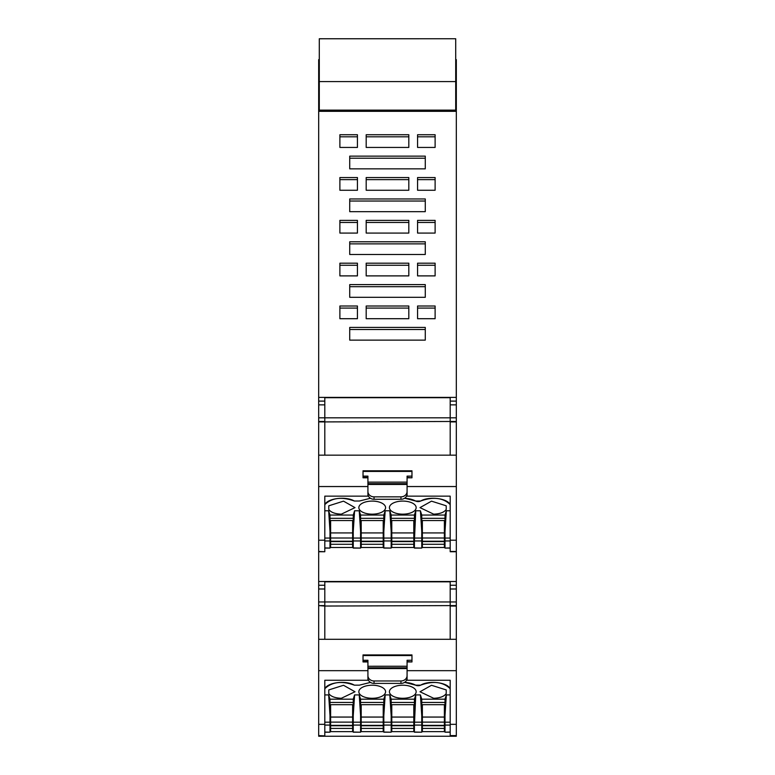 <?xml version="1.0" encoding="UTF-8"?>
<svg xmlns="http://www.w3.org/2000/svg" width="775" height="775" viewBox="0 0 775 775"><rect width="100%" height="100%" fill="white"/><g stroke="black" fill="none" stroke-linecap="round" stroke-linejoin="round"><path stroke-width="1.16" d="M366.188 318.205L366.188 308.082L408.812 308.082L408.812 318.709L366.188 318.709L366.188 306.009L408.812 306.009L408.812 318.709M417.57 318.205L417.57 306.009L435.114 306.009L435.114 318.709L417.57 318.709L417.57 308.082L435.114 308.082L435.114 318.709M339.886 318.205L339.886 308.082L357.43 308.082L357.43 318.709L339.886 318.709L339.886 306.009L357.43 306.009L357.43 318.709M319.29 111.319L319.29 38.779L455.71 38.75L455.71 111.319M319.29 81.588L455.71 81.588M319.29 110.137L455.71 110.137M414.412 719.917L413.802 719.917M361.198 719.917L360.588 719.917M455.71 98.522L456.32 98.522L456.32 59.627L455.71 59.627M456.32 98.522L456.32 111.319L318.68 111.319L318.68 59.627L319.29 59.627M367.922 678.086L367.922 680.266L324.802 680.266L324.802 724.334L318.68 724.334L318.68 735.591L324.802 735.863L318.68 736.25L456.32 736.25L450.198 735.863L450.198 680.266L407.078 680.266L407.078 678.086A6.113 5.338 180 0 1 400.956 683.405L374.044 683.405A6.113 5.338 180 0 1 367.922 678.086L367.922 675.626A6.113 5.338 -0 0 0 374.044 680.963L400.956 680.963A6.113 5.338 -0 0 0 407.078 675.626L407.078 668.573L367.922 668.573L367.922 660.261L363.029 660.261L363.029 661.947L367.922 661.947M456.32 736.25L318.68 736.25M329.995 718.425L330.615 718.425M352.635 718.425L353.245 718.425M318.68 98.522L319.29 98.522M421.755 718.425L422.365 718.425M444.385 718.425L445.005 718.425M361.198 718.425L360.588 718.425M383.218 718.425L383.828 718.425M391.172 718.425L391.782 718.425M414.412 718.425L413.802 718.425M349.728 340.128L349.728 327.428L425.272 327.428L425.272 340.128L425.272 329.501L349.728 329.501L349.728 340.128L425.272 340.128M349.728 168.853L425.272 168.853L425.272 156.143L349.728 156.143L349.728 168.853L349.728 158.216L425.272 158.216L425.272 168.853M349.728 254.491L425.272 254.491L425.272 241.79L349.728 241.79L349.728 254.491L349.728 243.863L425.272 243.863L425.272 254.491M349.728 297.309L425.272 297.309L425.272 284.609L349.728 284.609L349.728 297.309L349.728 286.682L425.272 286.682L425.272 297.309M357.43 263.19L357.43 275.89L357.43 265.263L339.886 265.263L339.886 275.89L339.886 263.19L357.43 263.19M357.43 275.89L339.886 275.89M357.43 233.072L357.43 222.444L339.886 222.444L339.886 233.072L339.886 220.371L357.43 220.371L357.43 233.072L339.886 233.072M357.43 190.253L357.43 179.626L339.886 179.626L339.886 190.253L339.886 177.553L357.43 177.553L357.43 190.253L339.886 190.253M408.812 275.89L408.812 265.263L366.188 265.263L366.188 275.89L366.188 263.19L408.812 263.19L408.812 275.89L366.188 275.89M408.812 220.371L408.812 233.072L408.812 222.444L366.188 222.444L366.188 233.072L366.188 220.371L408.812 220.371M408.812 233.072L366.188 233.072M408.812 177.553L408.812 190.253L408.812 179.626L366.188 179.626L366.188 190.253L366.188 177.553L408.812 177.553M408.812 190.253L366.188 190.253M435.114 275.89L435.114 265.263L417.57 265.263L417.57 275.89L417.57 263.19L435.114 263.19L435.114 275.89L417.57 275.89M435.114 233.072L435.114 220.371L417.57 220.371L417.57 233.072L417.57 222.444L435.114 222.444L435.114 233.072L417.57 233.072M435.114 190.253L435.114 177.553L417.57 177.553L417.57 190.253L417.57 179.626L435.114 179.626L435.114 190.253L417.57 190.253M357.43 147.434L357.43 136.807L339.886 136.807L339.886 147.434L357.43 147.434L357.43 134.734L339.886 134.734L339.886 147.434M435.114 147.434L435.114 134.734L417.57 134.734L417.57 147.434L435.114 147.434L435.114 136.807L417.57 136.807M417.57 147.434L417.57 146.378M408.812 147.434L408.812 134.734L366.188 134.734L366.188 147.434L408.812 147.434L408.812 136.807L366.188 136.807M366.188 147.434L366.188 146.378M349.728 211.672L349.728 201.035L425.272 201.035L425.272 211.672L425.272 198.962L349.728 198.962L349.728 211.672L425.272 211.672M367.922 493.966L367.922 496.145L324.802 496.145L324.802 540.204L318.68 540.204L318.68 551.461L324.802 551.732L318.68 551.732L318.68 581.492L456.32 581.492L456.32 551.732L450.198 551.732L450.198 496.145L407.078 496.145L407.078 493.966A6.113 5.338 180 0 1 400.956 499.284L374.044 499.284A6.113 5.338 180 0 1 367.922 493.966L367.922 491.505A6.113 5.338 -0 0 0 374.044 496.843L400.956 496.843A6.113 5.338 -0 0 0 407.078 491.505L407.078 484.452L367.922 484.452L367.922 476.131L363.029 476.131L363.029 477.817L367.922 477.817M318.68 417.822L324.802 417.822L324.802 397.701L450.198 397.701L450.198 455.167L450.198 421.91L456.32 421.91L456.32 397.372L318.68 397.372L318.68 404.86L324.802 404.86L324.802 421.91L450.198 421.474L324.802 421.91L324.802 455.167L324.802 421.91L318.68 421.91L318.68 404.86M318.68 581.492L318.68 588.99L324.802 588.99L324.802 605.595L318.68 605.595L318.68 601.952L324.802 601.952L324.802 581.831L450.198 581.831L450.198 606.04L456.32 606.04L456.32 581.492M318.68 111.319L318.68 397.372M456.32 111.319L456.32 397.372M329.995 718.26L330.615 718.26M352.635 718.26L353.245 718.26M360.588 718.26L361.198 718.26M383.218 718.26L383.828 718.26M391.172 718.26L391.782 718.26M413.802 718.26L414.412 718.26M421.755 718.26L422.365 718.26M444.385 718.26L445.005 718.26M324.802 694.913L328.658 694.913L329.995 715.548L329.995 702.441L353.245 702.441L353.245 699.186L354.592 694.913L359.242 694.913L360.588 715.548L360.588 702.441L383.828 702.441L383.828 699.186L385.175 694.913L389.825 694.913L391.172 715.548L391.172 702.441L414.412 702.441L414.412 699.186L415.758 694.913L420.408 694.913L421.755 715.548L421.755 702.441L445.005 702.441L445.005 732.201L450.198 732.046M444.385 713.058L445.005 713.058M421.755 713.058L422.365 713.058M421.755 715.548L421.755 732.201L414.412 732.046L414.412 725.08L421.755 725.08M414.412 725.08L415.758 694.913M414.412 702.441L414.412 715.548M413.802 713.058L414.412 713.058M391.172 713.058L391.782 713.058M391.172 715.548L391.172 732.201L383.828 732.046L383.828 725.08L391.172 725.08M383.828 702.441L383.828 725.08M383.218 713.058L383.828 713.058M360.588 713.058L361.198 713.058M360.588 715.548L360.588 732.201L353.245 732.046L353.245 725.08L360.588 725.08M353.245 702.441L353.245 725.08M352.635 713.058L353.245 713.058M329.995 713.058L330.615 713.058M329.995 715.548L329.995 732.201L324.802 732.046M456.32 601.952L324.802 601.952L324.802 606.04L450.198 605.595L324.802 606.04L324.802 639.298L324.802 606.04L318.68 605.595M450.198 639.298L450.198 606.04L450.198 639.298M420.651 685.158C432.993 680.702 442.738 681.787 449.897 688.413L450.198 689.023C448.115 682.494 429.137 680.014 420.651 685.158L415.632 685.158A3.362 1.647 180 0 0 420.651 685.158M370.46 682.397L359.368 685.158L354.349 685.158C342.027 680.721 332.272 681.806 325.103 688.413L324.802 689.023C326.895 682.494 345.863 680.004 354.349 685.158L359.368 685.158L370.46 682.397M328.658 694.913L329.995 699.186L353.245 699.186M359.242 694.913L360.588 699.186L383.828 699.186M389.825 694.913L391.172 699.186L414.412 699.186M420.408 694.913L421.755 699.186L445.005 699.186L446.342 694.913L450.198 694.913M415.632 685.158A17.128 8.37 180 0 0 404.967 682.426L415.632 685.158M358.835 691.755A13.378 6.539 180 0 0 371.903 698.285A13.378 6.539 180 0 0 385.582 691.755A13.378 6.539 180 0 0 372.513 685.216A13.378 6.539 180 0 0 358.835 691.755M328.774 693.577C330.857 696.473 335.042 698.042 341.32 698.285L354.998 691.755L343.509 685.284L328.774 689.924L328.774 693.577L328.774 689.924M433.68 698.285C439.958 698.042 444.133 696.473 446.226 693.577L446.226 689.924L431.501 685.284L420.002 691.755L433.68 698.285M389.418 691.755A13.378 6.539 180 0 0 402.797 698.285A13.378 6.539 180 0 0 416.165 691.755A13.378 6.539 180 0 0 402.797 685.216A13.378 6.539 180 0 0 389.418 691.755M446.342 694.913L445.005 715.548M445.005 702.441L445.005 699.186M445.005 704.688L421.755 704.688M421.755 710.966L422.365 710.966M444.385 710.966L445.005 710.966M421.755 702.441L421.755 699.186M414.412 704.688L391.172 704.688M391.172 710.966L391.782 710.966M413.802 710.966L414.412 710.966M385.175 694.913L383.828 715.548M391.172 702.441L391.172 699.186M360.588 710.966L361.198 710.966M383.218 710.966L383.828 710.966M383.828 704.688L360.588 704.688M354.592 694.913L353.245 715.548M360.588 702.441L360.588 699.186M329.995 710.966L330.615 710.966M352.635 710.966L353.245 710.966M353.245 704.688L329.995 704.688M329.995 702.441L329.995 699.186M446.226 689.924L446.226 693.577M456.32 588.99L450.198 588.99L450.198 605.595L456.32 605.595M411.971 654.923L363.029 654.923L411.971 654.923L411.971 660.261L407.078 660.261L407.078 668.573M407.078 678.077L407.078 675.626M450.198 735.591L456.32 735.591L456.32 670.675L407.078 670.675L407.078 677.718M407.078 666.248L367.922 666.268M456.32 724.334L450.198 724.334M324.802 735.591L324.802 724.334M324.802 735.863L318.68 735.591M456.32 670.675L456.32 639.298L318.68 639.298L318.68 606.04M456.32 639.298L456.32 606.04M456.32 735.591L450.198 735.863M367.922 675.626L367.922 668.573M318.68 724.334L318.68 639.298M318.68 670.675L367.922 670.675L367.922 677.718M407.078 661.947L411.971 661.947L407.078 661.55M411.971 660.261L411.971 661.55M363.029 654.923L363.029 660.261M318.68 601.952L318.68 588.99M367.922 661.55L363.029 661.55M422.365 722.126L422.365 725.352L444.385 725.352L444.385 722.126L422.365 722.126L422.365 704.688M444.385 728.413L444.385 731.639L422.365 731.639L422.365 728.413L444.385 728.413L444.385 725.352M422.365 725.352L422.365 728.413M444.385 704.688L444.385 722.126M444.385 717.059L422.365 717.059M422.365 725.739L444.385 725.739M391.782 722.126L391.782 725.352L413.802 725.352L413.802 722.126L391.782 722.126L391.782 704.688M413.802 728.413L413.802 731.639L391.782 731.639L391.782 728.413L413.802 728.413L413.802 725.352M391.782 725.352L391.782 728.413M413.802 704.688L413.802 722.126M413.802 717.059L391.782 717.059M391.782 725.739L413.802 725.739M361.198 722.126L361.198 725.352L383.218 725.352L383.218 722.126L361.198 722.126L361.198 704.688M383.218 728.413L383.218 731.639L361.198 731.639L361.198 728.413L383.218 728.413L383.218 725.352M361.198 725.352L361.198 728.413M383.218 704.688L383.218 722.126M383.218 717.059L361.198 717.059M361.198 725.739L383.218 725.739M330.615 722.126L330.615 725.352L352.635 725.352L352.635 722.126L330.615 722.126L330.615 704.688M352.635 728.413L352.635 731.639L330.615 731.639L330.615 728.413L352.635 728.413L352.635 725.352M330.615 725.352L330.615 728.413M352.635 704.688L352.635 722.126M352.635 717.059L330.615 717.059M330.615 725.739L352.635 725.739M329.995 534.13L330.615 534.13M352.635 534.13L353.245 534.13M360.588 534.13L361.198 534.13M383.218 534.13L383.828 534.13M391.172 534.13L391.782 534.13M413.802 534.13L414.412 534.13M421.755 534.13L422.365 534.13M444.385 534.13L445.005 534.13M324.802 510.783L328.658 510.783L329.995 531.417L329.995 518.32L353.245 518.32L353.245 515.055L354.592 510.783L359.242 510.783L360.588 531.417L360.588 518.32L383.828 518.32L383.828 515.055L385.175 510.783L389.825 510.783L391.172 531.417L391.172 518.32L414.412 518.32L414.412 515.055L415.758 510.783L420.408 510.783L421.755 531.417L421.755 518.32L445.005 518.32L445.005 548.08L450.198 547.925M444.385 528.928L445.005 528.928M421.755 528.928L422.365 528.928M421.755 531.417L421.755 548.08L414.412 547.925L414.412 540.96L421.755 540.96M414.412 540.96L415.758 510.783M414.412 518.32L414.412 531.417M413.802 528.928L414.412 528.928M391.172 528.928L391.782 528.928M391.172 531.417L391.172 548.08L383.828 547.925L383.828 540.96L391.172 540.96M383.828 518.32L383.828 540.96M383.218 528.928L383.828 528.928M360.588 528.928L361.198 528.928M360.588 531.417L360.588 548.08L353.245 547.925L353.245 540.96L360.588 540.96M353.245 518.32L353.245 540.96M352.635 528.928L353.245 528.928M329.995 528.928L330.615 528.928M329.995 531.417L329.995 548.08L324.802 547.925M420.651 501.028C432.993 496.572 442.738 497.657 449.897 504.292L450.198 504.893C448.115 498.364 429.137 495.884 420.651 501.028L415.632 501.028A3.362 1.647 180 0 0 420.651 501.028M370.46 498.267L359.368 501.028L354.349 501.028C342.027 496.591 332.272 497.686 325.103 504.292L324.802 504.893C326.895 498.364 345.863 495.884 354.349 501.028L359.368 501.028L370.46 498.267M328.658 510.783L329.995 515.055L353.245 515.055M359.242 510.783L360.588 515.055L383.828 515.055M389.825 510.783L391.172 515.055L414.412 515.055M420.408 510.783L421.755 515.055L445.005 515.055L446.342 510.783L450.198 510.783M415.632 501.028A17.128 8.37 180 0 0 404.967 498.296L415.632 501.028M358.835 507.625A13.378 6.539 180 0 0 371.903 514.164A13.378 6.539 180 0 0 385.582 507.625A13.378 6.539 180 0 0 372.513 501.096A13.378 6.539 180 0 0 358.835 507.625M328.774 509.446C330.857 512.352 335.042 513.922 341.32 514.164L354.998 507.625L343.509 501.154L328.774 505.804L328.774 509.446L328.774 505.804M433.68 514.164C439.958 513.922 444.133 512.352 446.226 509.446L446.226 505.804L431.501 501.154L420.002 507.625L433.68 514.164M389.418 507.625A13.378 6.539 180 0 0 402.797 514.164A13.378 6.539 180 0 0 416.165 507.625A13.378 6.539 180 0 0 402.797 501.086A13.378 6.539 180 0 0 389.418 507.625M446.342 510.783L445.005 531.417M445.005 518.32L445.005 515.055M445.005 520.558L421.755 520.558M421.755 526.835L422.365 526.835M444.385 526.835L445.005 526.835M421.755 518.32L421.755 515.055M414.412 520.558L391.172 520.558M391.172 526.835L391.782 526.835M413.802 526.835L414.412 526.835M385.175 510.783L383.828 531.417M391.172 518.32L391.172 515.055M360.588 526.835L361.198 526.835M383.218 526.835L383.828 526.835M383.828 520.558L360.588 520.558M354.592 510.783L353.245 531.417M360.588 518.32L360.588 515.055M329.995 526.835L330.615 526.835M352.635 526.835L353.245 526.835M353.245 520.558L329.995 520.558M329.995 518.32L329.995 515.055M446.226 505.804L446.226 509.446M318.68 421.474L324.802 421.474L324.802 417.822L450.198 417.822L450.198 421.474L456.32 421.474M456.32 417.822L450.198 417.822L450.198 404.86L456.32 404.86M411.971 470.793L363.029 470.793L411.971 470.793L411.971 476.131L407.078 476.131L407.078 484.452M407.078 493.946L407.078 491.505M450.198 551.461L456.32 551.461L456.32 486.545L407.078 486.545L407.078 493.588M407.078 482.137L367.922 482.137M456.32 540.204L450.198 540.204M324.802 551.461L324.802 540.204M324.802 551.732L318.68 551.461M456.32 486.545L456.32 455.167L318.68 455.167L318.68 421.91M456.32 455.167L456.32 421.91M456.32 551.461L450.198 551.732M367.922 491.505L367.922 484.452M318.68 540.204L318.68 455.167M318.68 486.545L367.922 486.545L367.922 493.588M407.078 477.817L411.971 477.817L407.078 477.429M411.971 476.131L411.971 477.429M363.029 470.793L363.029 476.131M367.922 477.429L363.029 477.429M422.365 538.005L422.365 541.231L444.385 541.231L444.385 538.005L422.365 538.005L422.365 520.558M444.385 544.283L444.385 547.508L422.365 547.508L422.365 544.283L444.385 544.283L444.385 541.231M422.365 541.231L422.365 544.283M444.385 520.558L444.385 538.005M444.385 532.929L422.365 532.929M422.365 541.618L444.385 541.618M391.782 538.005L391.782 541.231L413.802 541.231L413.802 538.005L391.782 538.005L391.782 520.558M413.802 544.283L413.802 547.508L391.782 547.508L391.782 544.283L413.802 544.283L413.802 541.231M391.782 541.231L391.782 544.283M413.802 520.558L413.802 538.005M413.802 532.929L391.782 532.929M391.782 541.618L413.802 541.618M361.198 538.005L361.198 541.231L383.218 541.231L383.218 538.005L361.198 538.005L361.198 520.558M383.218 544.283L383.218 547.508L361.198 547.508L361.198 544.283L383.218 544.283L383.218 541.231M361.198 541.231L361.198 544.283M383.218 520.558L383.218 538.005M383.218 532.929L361.198 532.929M361.198 541.618L383.218 541.618M330.615 538.005L330.615 541.231L352.635 541.231L352.635 538.005L330.615 538.005L330.615 520.558M352.635 544.283L352.635 547.508L330.615 547.508L330.615 544.283L352.635 544.283L352.635 541.231M330.615 541.231L330.615 544.283M352.635 520.558L352.635 538.005M352.635 532.929L330.615 532.929M330.615 541.618L352.635 541.618M445.005 720.682L444.385 720.682M422.365 720.682L421.755 720.682M414.412 720.682L413.802 720.682M391.782 720.682L391.172 720.682M383.828 720.682L383.218 720.682M361.198 720.682L360.588 720.682M353.245 720.682L352.635 720.682M330.615 720.682L329.995 720.682M445.005 722.184L450.198 722.184M445.005 725.08L450.198 725.08M414.412 722.184L421.755 722.184M383.828 722.184L391.172 722.184M353.245 722.184L360.588 722.184M329.995 722.184L324.802 722.184M324.802 725.08L329.995 725.08M400.956 683.405L400.956 680.963M374.044 683.405L374.044 680.963M407.078 667.798L367.922 667.798M411.971 655.543L363.029 655.543M445.005 538.063L450.198 538.063M445.005 540.96L450.198 540.96M414.412 538.063L421.755 538.063M383.828 538.063L391.172 538.063M353.245 538.063L360.588 538.063M329.995 538.063L324.802 538.063M324.802 540.96L329.995 540.96M400.956 499.284L400.956 496.843M374.044 499.284L374.044 496.843M407.078 483.668L367.922 483.668M411.971 471.423L363.029 471.423M319.29 38.75L455.71 38.75M421.755 719.743L422.365 719.743M444.385 719.743L445.005 719.743M391.782 719.743L391.172 719.743M383.828 719.743L383.218 719.743M353.245 719.743L352.635 719.743M330.615 719.743L329.995 719.743M445.005 732.201L450.198 732.201M414.412 732.201L421.755 732.201M383.828 732.201L391.172 732.201M353.245 732.201L360.588 732.201M324.802 732.201L329.995 732.201M456.32 585.232L450.198 585.232M318.68 585.232L324.802 585.232M445.005 548.08L450.198 548.08M414.412 548.08L421.755 548.08M383.828 548.08L391.172 548.08M353.245 548.08L360.588 548.08M324.802 548.08L329.995 548.08M456.32 401.111L450.198 401.111M318.68 401.111L324.802 401.111"/></g></svg>
